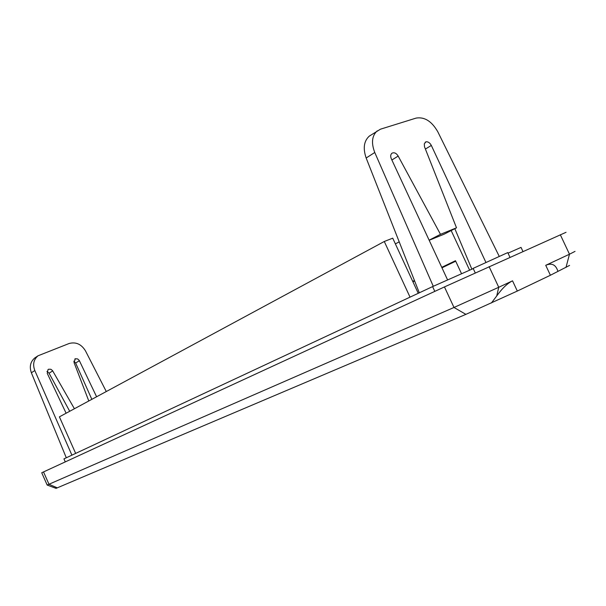 <?xml version="1.0" encoding="UTF-8"?>
<svg xmlns="http://www.w3.org/2000/svg" width="606" height="606" viewBox="0 0 606 606"><rect width="100%" height="100%" fill="white"/><g stroke="black" fill="none" stroke-linecap="round" stroke-linejoin="round"><path stroke-width="0.91" d="M429.131 240.188L440.486 234.325L456.507 227.818L444.122 234.189L429.177 240.279M499.192 256.277L437.843 131.858C431.79 121.261 424.533 116.678 416.072 118.102L380.454 129.192L369.274 136.138C363.888 141.062 362.85 148.349 366.16 158.007L419.299 292.812M369.274 136.138L370.524 135.312M454.833 228.682L471.869 269.185M451.167 230.568L469.62 270.185M489.103 266.625L498.746 287.274L512.54 280.828C507.525 283.244 502.253 288.274 496.738 295.933L498.746 287.274L453.992 307.469L47.17 485.042L41.731 472.756L444.456 286.926L566.049 232.303M412.928 281.813L414.64 280.987M441.971 267.822L455.712 261.201M461.56 273.76L455.485 260.716L441.744 267.337M414.451 280.51L412.716 281.343M395.377 243.892L399.21 241.855M425.162 142.296L425.904 141.834C428.048 141.539 429.851 142.736 431.328 145.432L485.883 262.337M456.507 227.818L424.495 146.758L424.298 143.842L425.904 141.834M377.22 130.873C371.917 135.744 371.099 142.948 374.766 152.485L433.282 286.297M447.607 279.949L391.347 158.855C390.332 156.378 390.529 154.5 391.93 153.235C394.15 152.129 396.241 153.068 398.203 156.068M391.877 159.992L398.172 156.075L440.486 234.325M56.063 488.36L465.885 314.362L517.319 291.054L550.399 275.253L569.595 265.405M473.142 268.382L507.767 252.588L509.964 257.285M575.033 251.384L569.481 254.217L565.996 267.413M557.899 271.276C555.838 264.686 551.786 262.701 545.733 265.314L569.481 254.217L560.323 234.757M496.738 295.933L491.413 302.977M418.254 293.304L392.726 238.166L384.287 241.491L59.403 416.845L75.659 453.402M434.805 291.372L432.593 286.6L63.941 458.878L65.274 461.878M384.287 241.491L410.035 297.145M522.94 251.482L521.031 247.392L508.033 253.156M473.233 268.587L432.593 286.6M74.409 408.739L52.525 370.599L50.889 369.281L48.616 369.228L48.033 369.546L47.253 373.372L66.115 413.216M96.596 396.763L79.234 360.388L77.651 358.934L75.356 358.752L74.023 362.517L88.794 400.975M73.788 361.161L75.629 363.017L91.839 399.331M69.705 411.277L49.056 373.182L46.935 371.425M66.289 457.78L31.368 372.766C29.255 366.653 30.398 361.706 34.807 357.926L35.815 357.26M74.743 359.138L75.356 358.752M106.285 391.537L85.461 350.836C81.333 344.155 75.886 341.708 69.114 343.504L38.011 355.798C33.625 359.57 32.565 364.486 34.822 370.554L71.909 455.151M425.389 149.061L431.328 145.432M366.16 158.007L374.766 152.485M545.733 265.314L550.399 275.253M517.319 291.054L512.54 280.828M444.456 286.926L453.992 307.469L465.885 314.362M57.335 487.868L48.995 484.277L43.526 471.915M75.629 363.017L79.409 360.706M49.056 373.182L52.722 370.902M31.368 372.766L34.822 370.554M475.233 272.874L473.112 268.322M38.011 355.798L34.807 357.926M56.078 488.368L47.154 485.05"/></g></svg>
